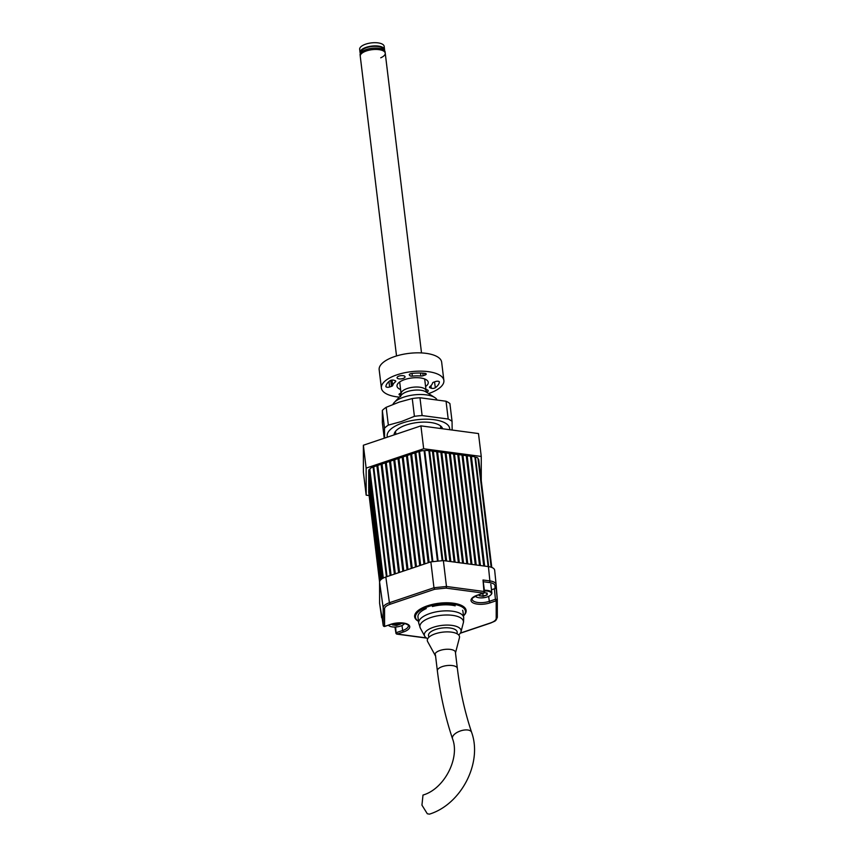 <?xml version="1.0" encoding="UTF-8"?>
<svg xmlns="http://www.w3.org/2000/svg" width="857" height="857" viewBox="0 0 857 857"><rect width="100%" height="100%" fill="white"/><g stroke="black" fill="none" stroke-linecap="round" stroke-linejoin="round"><path stroke-width="1.29" d="M400.69 395.73L401.119 393.181A12.587 5.056 -6.9 0 1 407.343 388.489A12.587 5.056 -6.9 0 1 425.94 390.171L426.968 392.56M400.54 396.684A13.594 5.463 -6.9 0 1 407.257 391.617A13.594 5.463 173.1 0 1 425.993 391.938A13.594 5.463 -6.9 0 0 425.854 391.842L434.745 397.519A22.657 9.106 -6.9 0 1 436.716 399.298M490.932 594.769A8.816 3.546 173.1 0 0 491.147 594.554A8.816 3.546 173.1 0 0 491.864 593.076A8.816 3.546 173.1 0 0 491.854 592.905A8.816 3.546 173.1 0 0 484.462 590.302M486.883 593.065L486.883 594.694L486.69 593.044M482.834 593.462L483.166 596.301L479.159 595.765L483.134 595.958L487.162 594.951L483.166 596.301M479.159 594.694L479.384 595.454M484.355 592.701L487.162 593.076L487.162 594.951M475.249 596.183A8.313 3.342 173.1 0 0 475.924 596.772A8.313 3.342 173.1 0 0 483.166 597.779A8.313 3.342 173.1 0 0 490.75 594.983A8.313 3.342 173.1 0 0 484.516 590.966M475.132 596.247A8.816 3.546 173.1 0 0 475.431 596.461A8.816 3.546 173.1 0 0 475.699 596.611M463.53 563.285L450.268 453.685A4.531 1.821 -6.9 0 1 453.578 454.124L466.84 563.724M380.54 579.996L368.66 481.902A4.531 1.821 -6.9 0 1 368.831 481.291M467.761 563.852L454.499 454.253L453.578 454.124M450.268 453.685L449.347 453.567L462.609 563.167M454.499 454.253A4.531 1.821 -6.9 0 1 457.809 454.692L471.071 564.292M459.309 562.717L446.047 453.117A4.531 1.821 -6.9 0 1 449.347 453.567M380.744 579.782L368.66 479.92A4.531 1.821 -6.9 0 1 368.831 479.309M380.326 580.243L368.671 483.884A4.531 1.821 -6.9 0 1 368.831 483.284M471.982 564.409L458.72 454.81L457.809 454.692M446.047 453.117L445.126 452.999L458.388 562.599M458.72 454.81A4.531 1.821 -6.9 0 1 462.03 455.249L475.292 564.859M455.078 562.16L441.816 452.56A4.531 1.821 -6.9 0 1 445.126 452.999M380.958 579.578L368.66 477.927A4.531 1.821 -6.9 0 1 368.821 477.328M380.122 580.51L368.671 485.865A4.531 1.821 -6.9 0 1 368.831 485.266M476.213 564.977L462.951 455.378L462.03 455.249M441.816 452.56L440.894 452.432L454.156 562.031M462.951 455.378A4.531 1.821 -6.9 0 1 466.262 455.817L479.524 565.416M450.857 561.592L437.584 451.993A4.531 1.821 -6.9 0 1 440.894 452.432M381.172 579.396L368.66 475.946A4.531 1.821 -6.9 0 1 368.821 475.346M379.919 580.832L368.671 487.858A4.531 1.821 -6.9 0 1 368.831 487.247M480.445 565.545L467.172 455.945L466.262 455.817M437.584 451.993L436.674 451.875L449.936 561.474M467.172 455.945A4.531 1.821 -6.9 0 1 470.482 456.385L483.744 565.984M446.626 561.035L433.363 451.425A4.531 1.821 -6.9 0 1 436.674 451.875M381.397 579.225L368.66 473.964A4.531 1.821 -6.9 0 1 368.821 473.353M379.737 581.239L368.671 489.84A4.531 1.821 -6.9 0 1 368.842 489.24M484.666 566.102L471.404 456.502L470.482 456.385M433.363 451.425L432.442 451.307L445.704 560.907M491.254 567.227L478.163 459.009A4.531 1.821 -6.9 0 1 478.742 459.77L491.768 567.409M471.404 456.502A4.531 1.821 -6.9 0 1 474.907 457.049L488.158 566.573M442.844 560.532L429.571 450.846A4.531 1.821 -6.9 0 1 432.442 451.307M381.611 579.064L368.649 471.971A4.531 1.821 -6.9 0 1 368.831 471.35M379.576 581.935L368.671 491.822A4.531 1.821 -6.9 0 1 368.842 491.222M478.002 458.731A4.531 1.821 173.1 0 0 478.002 458.506A4.531 1.821 173.1 0 0 475.453 457.199L474.907 457.049M428.821 450.739L428.886 450.761A4.531 1.821 173.1 0 0 424.761 450.632L424.108 450.675A4.531 1.821 173.1 0 0 419.576 451.5L418.912 451.693A4.531 1.821 173.1 0 0 415.849 452.775L414.927 453.085A4.531 1.821 173.1 0 0 411.617 454.189L410.707 454.499A4.531 1.821 173.1 0 0 407.396 455.613L406.475 455.924A4.531 1.821 173.1 0 0 403.176 457.038L402.254 457.349A4.531 1.821 173.1 0 0 398.944 458.452L398.034 458.763A4.531 1.821 173.1 0 0 394.723 459.877L393.802 460.188A4.531 1.821 173.1 0 0 390.503 461.302L389.581 461.612A4.531 1.821 173.1 0 0 386.271 462.716L385.35 463.026A4.531 1.821 173.1 0 0 382.051 464.14L381.129 464.451A4.531 1.821 173.1 0 0 377.819 465.565L376.909 465.876A4.531 1.821 173.1 0 0 373.748 466.894L373.138 467.119L386.421 576.815M383.304 578.047L369.806 469.111A4.531 1.821 173.1 0 0 368.735 470.504L381.847 578.893M370.095 468.843A4.531 1.821 -6.9 0 1 373.138 467.119M366.485 50.917A12.587 5.056 173.1 0 0 360.251 56.198L360.09 54.827A12.587 5.056 -6.9 0 1 366.325 49.545A12.587 5.056 -6.9 0 1 385.082 51.806L385.243 53.177A12.587 5.056 173.1 0 0 366.485 50.917M380.733 57.805A12.587 5.056 173.1 0 0 385.243 53.177A12.587 5.056 173.1 0 0 374.359 49.481A12.587 5.056 173.1 0 0 360.818 54.366A12.587 5.056 173.1 0 0 360.251 56.198L396.523 355.944M392.902 404.429A22.657 9.106 -6.9 0 1 394.316 402.415L401.601 394.777A13.594 5.463 -6.9 0 1 413.213 390.289A13.594 5.463 -6.9 0 1 425.715 391.756A13.594 5.463 -6.9 0 1 425.854 391.842M394.316 402.415A22.657 9.106 -6.9 0 1 413.685 394.927A22.657 9.106 -6.9 0 1 434.51 397.38A22.657 9.106 -6.9 0 1 434.745 397.519M363.368 445.233L363.4 472.261L366.175 495.153L366.143 468.115L363.368 445.233L420.916 425.875L423.679 448.757L481.248 456.449L481.28 480.681M481.248 456.449L478.485 433.556L420.916 425.875M366.143 468.115L423.679 448.757M369.121 495.55L366.175 495.153M458.881 454.799A10.07 4.049 173.1 0 0 457.659 454.585L457.52 454.574M454.96 454.231L453.289 454.006M450.728 453.664L449.068 453.439M446.497 453.096L444.837 452.882M442.276 452.539L440.616 452.314M438.045 451.971L436.384 451.746M433.824 451.403L432.164 451.189M425.018 450.589A10.07 4.049 173.1 0 0 423.861 450.664M419.823 451.393A10.07 4.049 173.1 0 0 418.698 451.735M416.127 452.592L414.467 453.149M411.906 454.017L410.246 454.574M407.675 455.442L406.025 455.999M403.454 456.856L401.794 457.413M399.233 458.281L397.573 458.838M395.002 459.706L393.342 460.263M390.781 461.12L389.121 461.677M386.561 462.544L384.9 463.101M382.329 463.969L380.669 464.526M378.108 465.383L376.448 465.94M373.877 466.808L373.781 466.84A10.07 4.049 173.1 0 0 372.838 467.194M383.561 49.77L383.55 49.663A11.334 4.553 173.1 0 0 366.667 47.628A11.334 4.553 173.1 0 0 361.065 52.384L361.076 52.491M384.45 50.499A12.341 4.96 173.1 0 0 384.557 49.545A12.341 4.96 173.1 0 0 366.175 47.328A12.341 4.96 173.1 0 0 360.058 52.513A12.341 4.96 173.1 0 0 360.39 53.413M384.557 49.545L384.172 46.342A12.341 4.96 173.1 0 0 365.789 44.125A12.341 4.96 173.1 0 0 359.672 49.31L360.058 52.513M430.985 385.65L431.253 388.232A9.063 3.642 173.1 0 0 430.289 387.91L430.128 386.443M431.253 388.232A2.517 1.007 173.1 0 0 434.467 388.157A2.517 1.007 173.1 0 0 435.335 387.728A26.942 10.83 173.1 0 0 439.373 382.061A2.517 1.007 173.1 0 0 439.373 381.965A2.517 1.007 173.1 0 0 435.624 381.515L433.792 382.136A2.517 1.007 173.1 0 0 432.549 383.036A20.14 8.099 -6.9 0 1 429.828 386.689A2.517 1.007 173.1 0 0 429.475 387.289A2.517 1.007 173.1 0 0 430.289 387.91M423.144 375.72L424.986 375.098A2.517 1.007 173.1 0 0 426.229 374.038A2.517 1.007 173.1 0 0 424.868 373.32A26.942 10.83 173.1 0 0 411.671 373.459A2.517 1.007 173.1 0 0 409.26 374.766A2.517 1.007 173.1 0 0 409.432 375.077A9.063 3.642 -6.9 0 1 409.85 375.591A2.517 1.007 173.1 0 0 412.324 376.137A20.14 8.099 -6.9 0 1 420.862 375.998A2.517 1.007 173.1 0 0 423.144 375.72L422.812 373.149M399.373 397.123A31.473 12.651 -6.9 0 1 381.386 388.028L379.169 369.721A31.473 12.651 -6.9 0 1 394.766 356.512A31.473 12.651 -6.9 0 1 441.655 362.157L443.872 380.476A31.473 12.651 -6.9 0 1 428.575 393.588M401.033 393.149L400.283 393.406A2.517 1.007 173.1 0 0 399.03 394.456A2.517 1.007 173.1 0 0 400.39 395.184A26.942 10.83 173.1 0 0 400.776 395.216M390.696 380.379L391.478 386.368L389.635 386.989A2.517 1.007 173.1 0 1 385.886 386.528A2.517 1.007 173.1 0 1 385.886 386.443A26.942 10.83 173.1 0 1 389.924 380.776A2.517 1.007 173.1 0 1 394.006 380.272A9.063 3.642 173.1 0 0 394.981 380.594A2.517 1.007 173.1 0 1 395.784 381.204A2.517 1.007 173.1 0 1 395.441 381.815A20.14 8.099 -6.9 0 0 392.71 385.468L391.96 380.09M391.478 386.368A2.517 1.007 173.1 0 0 392.71 385.468M381.386 388.028A31.473 12.651 -6.9 0 1 396.984 374.82A31.473 12.651 -6.9 0 1 443.872 380.476M399.051 376.062A4.028 1.618 173.1 0 0 397.048 377.755A4.028 1.618 173.1 0 0 403.058 378.483A4.028 1.618 173.1 0 0 405.05 376.791A4.028 1.618 173.1 0 0 399.051 376.062M426.818 392.206A4.028 1.618 173.1 0 0 428.211 390.749A4.028 1.618 173.1 0 0 425.961 389.592M425.586 386.507A15.737 6.32 173.1 0 0 428.254 382.361A15.737 6.32 173.1 0 0 404.804 379.533A15.737 6.32 173.1 0 0 397.005 386.143A15.737 6.32 173.1 0 0 400.594 389.528M463.487 615.915A25.174 10.123 173.1 0 0 465.458 611.234A25.174 10.123 173.1 0 0 427.943 606.713A25.174 10.123 173.1 0 0 415.474 617.286A25.174 10.123 173.1 0 0 418.505 621.357M395.645 627.003L396.073 633.291M484.591 591.866L483.959 591.48A1.264 0.621 97.6 0 1 483.466 593.108L483.734 593.162A1.264 1.264 0 0 0 484.591 591.855L483.016 579.996L489.872 580.907C493.878 581.528 495.967 582.781 496.128 584.678A1.264 1.146 179.9 0 1 496.139 584.785L497.306 599.504A1.264 1.146 179.9 0 1 497.306 599.632A1.264 1.264 0 0 0 497.306 599.504L495.421 599.268L494.371 588.791L495.025 588.663L495.014 585.931C494.864 584.217 492.989 583.092 489.39 582.535L483.755 581.785M496.139 584.892L496.139 587.902L495.025 588.663M379.683 603.778L381.59 617.329L381.611 614.287M381.622 617.683L381.59 617.329A1.264 1.146 179.9 0 0 382.158 618.154M463.241 623.189A21.928 8.816 173.1 0 0 463.326 622.91A21.928 8.816 173.1 0 0 463.391 622.621A21.928 8.816 173.1 0 0 443.348 615.122A21.928 8.816 173.1 0 0 419.93 625.653A21.928 8.816 173.1 0 0 420.326 628.106L418.698 623.007A22.657 9.106 -6.9 0 1 418.741 621.85A22.657 9.106 -6.9 0 1 441.516 611.095A22.657 9.106 -6.9 0 1 463.691 617.565L462.962 611.534A22.657 9.106 173.1 0 0 462.587 610.302M426.272 608.588A22.657 9.106 173.1 0 0 417.97 616.986L418.698 623.007M455.174 605.835A22.657 9.106 173.1 0 0 432.41 606.52M497.306 599.739L497.317 617.126A1.264 1.146 179.9 0 1 497.328 617.233L497.306 599.632A1.264 1.146 179.9 0 1 496.192 600.778L490.075 602.835A12.791 5.142 -6.9 0 1 472.71 602.696A12.791 5.142 -6.9 0 1 477.36 595.165L483.466 593.108L445.983 588.106L434.724 589.252L390.181 604.228C386.582 605.513 384.707 607.024 384.557 608.77L384.579 626.371A1.264 1.146 179.9 0 1 383.186 625.374L383.197 625.406A1.264 0.536 171.9 0 0 383.197 625.406L383.175 607.774L379.576 582.053L379.597 603.21M434.724 589.252L433.963 587.741L430.857 561.86L385.821 577.007L389.421 602.728L433.963 587.741L446.476 586.477L483.959 591.48L483.016 579.996M489.39 582.535A1.264 0.621 97.6 0 0 489.872 580.907L488.426 566.606L443.369 560.596L446.476 586.477A1.264 0.621 -82.4 0 1 445.983 588.106M430.857 561.86L443.369 560.596M488.426 566.606C492.432 567.216 494.51 568.48 494.682 570.376L496.128 584.678M379.576 582.053C379.747 580.114 381.826 578.432 385.821 577.007M460.413 633.066L490.579 622.91C494.178 621.636 496.053 620.125 496.203 618.379L496.192 600.778L495.421 599.268L489.315 601.325L490.075 602.835M491.468 589.766L494.371 588.791M384.557 608.77A1.264 1.146 179.9 0 1 383.175 607.774C383.336 605.835 385.425 604.153 389.421 602.728L390.181 604.228M381.59 614.105L383.186 625.374A1.264 0.536 171.9 0 0 383.208 625.449M381.601 614.201L383.197 625.406A1.264 1.264 0 0 0 384.836 626.424L390.696 624.314A12.791 5.142 -6.9 0 1 408.05 624.442A12.791 5.142 -6.9 0 1 403.411 631.984L397.294 634.041A1.264 0.621 97.6 0 1 396.995 634.137A1.264 1.264 0 0 1 395.913 633.087L394.948 627.024M452.485 738.659C460.177 758.049 444.247 789.051 422.994 795.06L421.944 805.141L427.311 813.764L429.421 814.15C461.13 804.391 482.727 762.859 471.596 732.285A10.07 4.799 161.5 0 0 470.311 730.807A10.07 4.799 161.5 0 0 458.709 731.61A10.07 4.799 161.5 0 0 452.485 738.659C445.254 716.998 440.219 694.374 437.359 670.806L435.42 654.759M400.112 622.932L400.498 624.11L396.502 625.449L392.495 624.914L392.495 623.907M396.234 623.178L396.502 625.449M392.72 624.624L392.72 623.842L392.495 624.914L396.47 625.107L400.219 623.842L400.219 622.932M388.489 625.192A8.313 3.342 173.1 0 0 389.26 625.921A8.313 3.342 173.1 0 0 396.416 626.938A8.313 3.342 173.1 0 0 403.647 624.528A8.313 3.342 173.1 0 0 404.086 624.132A8.313 3.342 173.1 0 0 404.6 623.393M388.307 625.256A8.816 3.546 173.1 0 0 388.767 625.61A8.816 3.546 173.1 0 0 389.035 625.76M435.57 656.055L427.632 641.582A16.229 6.524 -6.9 0 1 427.332 639.761A16.229 6.524 -6.9 0 1 444.665 631.973A16.229 6.524 -6.9 0 1 459.491 637.522A16.229 6.524 -6.9 0 1 459.448 637.737A16.229 6.524 -6.9 0 1 459.384 637.94M427.75 638.679A18.522 7.445 -6.9 0 1 424.686 636.162A18.522 7.445 -6.9 0 1 424.354 634.084A18.522 7.445 -6.9 0 1 444.13 625.192A18.522 7.445 -6.9 0 1 461.066 631.523A18.522 7.445 -6.9 0 1 461.012 631.759A18.522 7.445 -6.9 0 1 458.645 634.941M452.057 421.365A37.215 14.955 173.1 0 0 448.2 419.041L446.047 401.237A37.215 14.955 173.1 0 1 449.904 403.561L452.057 421.365L452.153 430.043M446.047 401.237L419.962 397.755L422.115 415.559L448.2 419.041M422.115 415.559A37.215 14.955 173.1 0 0 414.413 416.341L412.26 398.537L399.126 402.137L386.186 407.311L388.339 425.115L401.472 421.515L414.413 416.341M387.439 437.134A31.473 12.651 -6.9 0 1 402.801 422.876A31.473 12.651 -6.9 0 1 434.681 419.791A31.473 12.651 -6.9 0 1 449.7 429.721M388.339 425.115A37.215 14.955 173.1 0 0 384.493 428.221L382.34 410.417L382.351 422.662L384.236 438.216M384.568 438.098L384.493 428.221M442.64 428.779A24.489 9.845 173.1 0 0 433.342 422.972A24.489 9.845 173.1 0 0 406.272 424.976A24.489 9.845 173.1 0 0 401.762 426.797A24.489 9.845 173.1 0 0 394.113 434.885M419.962 397.755A37.215 14.955 173.1 0 0 412.26 398.537M386.186 407.311A37.215 14.955 173.1 0 0 382.34 410.417M488.694 566.648L475.453 457.199M428.886 450.761L442.158 560.467M424.108 450.675L437.402 560.521M438.045 560.467L424.761 450.632M369.806 469.111L383.015 578.196M432.86 561.281L419.576 451.5M418.912 451.693L432.196 561.453M429.121 562.449L415.849 452.775M387.021 576.611L373.748 466.894M376.909 465.876L390.181 575.55M414.927 453.085L428.2 562.76M424.89 563.874L411.617 454.189M391.092 575.24L377.819 465.565M381.129 464.451L394.402 574.126M410.707 454.499L423.979 564.185M420.669 565.288L407.396 455.613M395.323 573.815L382.051 464.14M385.35 463.026L398.623 572.701M406.475 455.924L419.748 565.599M416.448 566.713L403.176 457.038M399.544 572.401L386.271 462.716M389.581 461.612L402.854 571.287M402.254 457.349L415.527 567.023M412.217 568.137L398.944 458.452M403.765 570.976L390.503 461.302M393.802 460.188L407.075 569.862M398.034 458.763L411.296 568.437M407.996 569.551L394.723 459.877M434.531 381.879L435.335 387.728M424.751 373.309L424.986 375.098M420.53 373.041L420.862 375.998M389.635 386.989L388.939 381.579M395.281 380.701L395.441 381.815M412.324 376.137L412.003 373.427M409.7 374.102L409.85 375.591M400.198 393.438L400.39 395.184M409.432 375.077L409.367 374.423M418.184 621.154A25.935 10.423 -6.9 0 1 427.482 605.803A25.935 10.423 -6.9 0 1 457.788 604.078A25.935 10.423 -6.9 0 1 463.744 615.637M496.139 587.956L497.296 599.482M402.008 625.514L402.651 630.484L396.534 632.541L397.294 634.041L426.39 637.919M488.661 596.365L489.315 601.325A11.527 4.639 173.1 0 1 472.132 599.225C470.782 599.15 472.603 597.811 477.617 595.219L477.36 595.165M403.411 631.984L402.651 630.484A11.527 4.639 173.1 0 0 408.35 625.599C409.421 625.514 408.039 624.753 404.204 623.307L390.953 624.367L385.018 626.221M477.799 595.015L483.734 593.162M490.579 622.91L490.847 622.964C495.464 620.757 495.71 621.582 497.328 617.233A1.264 1.146 179.9 0 1 496.203 618.379M496.128 584.485L496.139 584.785A1.264 1.146 179.9 0 1 495.014 585.931M471.596 732.285C464.805 711.931 460.059 690.635 457.359 668.396A10.07 4.049 173.1 0 0 456.02 666.682A10.07 4.049 173.1 0 0 442.351 666.585A10.07 4.049 173.1 0 0 437.359 670.806M400.498 622.943L400.498 624.11M429.186 636.997A14.451 5.806 -6.9 0 1 428.511 634.791A14.451 5.806 -6.9 0 1 443.937 627.849A14.451 5.806 -6.9 0 1 457.156 632.798A14.451 5.806 -6.9 0 1 456.845 633.655M435.131 655.434A10.37 4.167 -6.9 0 1 434.949 654.266A10.37 4.167 -6.9 0 1 446.015 649.295A10.37 4.167 -6.9 0 1 455.495 652.83A10.37 4.167 -6.9 0 1 455.485 652.905L459.448 637.737M491.854 592.905L490.804 584.206M484.334 592.723L487.044 593.087M478.002 458.506L491.157 567.195M395.505 431.328L395.859 434.295M440.498 425.886L440.809 428.532M379.619 603.499L382.308 619.204M490.847 622.964L460.295 633.237M426.679 638.101L396.995 634.137M457.359 668.396L455.346 651.738M426.058 390.46L424.676 378.976M421.515 352.923L385.243 53.177M401.065 393.481L399.683 381.997M463.691 617.565L463.551 621.903L461.012 631.759M424.686 636.162L420.326 628.106"/></g></svg>
